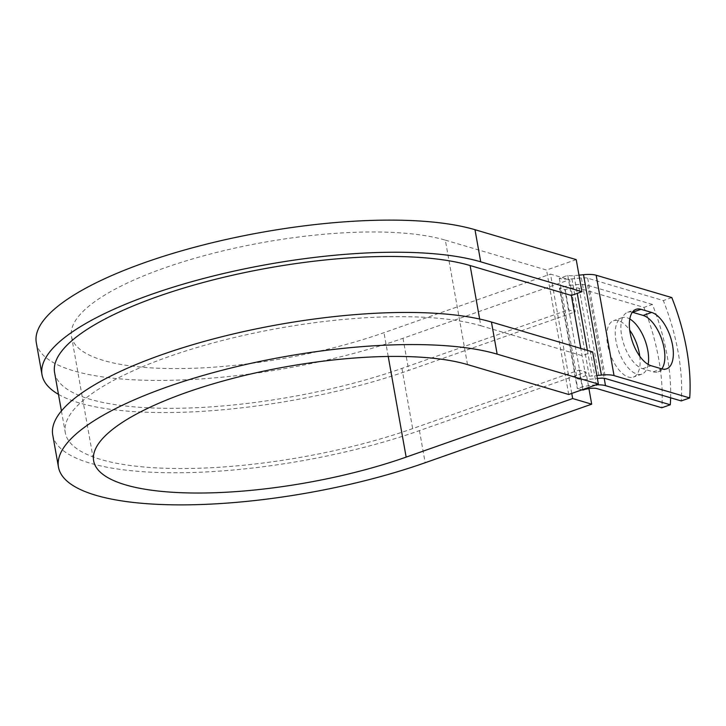 <?xml version="1.0" encoding="UTF-8"?>
<svg xmlns="http://www.w3.org/2000/svg" width="726" height="726" viewBox="0 0 726 726"><rect width="100%" height="100%" fill="white"/><g stroke="black" fill="none" stroke-linecap="round" stroke-linejoin="round"><path stroke-width="0.54" stroke-dasharray="3.63 2.72" d="M639.76 356.248A29.893 14.221 -109.4 0 1 633.371 377.084A29.893 14.221 -109.4 0 1 607.544 344.188A29.893 14.221 -109.4 0 1 613.534 320.692A29.893 14.221 -109.4 0 1 629.714 330.149M648.155 364.425A29.893 14.221 -109.4 0 1 641.848 374.108A29.893 14.221 -109.4 0 1 616.02 341.211A29.893 14.221 -109.4 0 1 622.01 317.707A29.893 14.221 -109.4 0 1 629.805 318.986M596.046 384.88A20.428 5.835 169.9 0 0 577.669 388.383L581.889 389.862M670.633 397.794A132.967 63.244 70.6 0 0 652.402 304.421L643.926 307.397L579.139 288.258A10.209 2.922 169.9 0 0 565.227 289.629L559.447 288.149L577.324 388.51M652.402 304.421L587.615 285.273A20.428 5.835 169.9 0 0 559.8 288.022L559.447 288.149M632.382 312.244A29.893 14.221 70.6 0 0 627.636 312.289A29.893 14.221 70.6 0 0 622.69 340.494A29.893 14.221 70.6 0 0 642.574 368.69L653.218 371.83A29.893 14.221 70.6 0 0 658.11 371.83A29.893 14.221 70.6 0 0 661.84 368.89M578.985 275.154L574.094 275.644A10.209 2.922 169.9 0 1 567.768 275.381L559.292 278.357A20.428 5.835 169.9 0 0 571.943 278.884L581.363 277.949A10.209 2.922 -10.1 0 1 587.688 278.212L663.346 300.564A132.967 63.244 -109.4 0 1 681.224 400.924M643.926 307.397A132.967 63.244 -109.4 0 1 661.803 407.758M559.292 278.357L577.17 378.718L585.646 375.741A10.209 2.922 169.9 0 0 591.971 376.004L596.863 375.514M577.17 378.718A20.428 5.835 169.9 0 0 589.821 379.244L597.389 378.491M671.822 297.587L663.346 300.564M54.586 372.556A229.026 65.449 169.9 0 0 401.932 368.4L568.449 309.83L564.873 289.756M582.751 390.116L579.176 370.042L585.973 372.048L588.913 388.573M479.65 319.032L480.848 325.756A229.026 65.449 169.9 0 0 221.811 340.648A229.026 65.449 169.9 0 0 65.313 432.769A229.026 65.449 169.9 0 0 412.658 428.612L579.176 370.042M480.848 325.756L582.07 355.667L592.661 351.938M585.646 375.741L580.782 348.435M567.768 275.381L571.344 295.455M36.3 342.681A241.794 69.097 169.9 0 0 403.003 338.289L569.52 279.719L575.246 311.835L568.449 309.83M58.47 394.363A241.794 69.097 169.9 0 0 408.72 370.405L575.246 311.835M571.761 393.419L550.508 274.101L569.52 279.719M467.499 364.579L445.328 240.134A206.048 58.879 169.9 0 0 212.282 253.528A206.048 58.879 169.9 0 0 71.493 336.41A206.048 58.879 169.9 0 0 383.981 332.671L550.508 274.101M52.744 435.01A241.794 69.097 169.9 0 0 419.446 430.618L585.973 372.048M445.328 240.134L546.551 270.045L576.217 259.609M568.721 394.49L546.551 270.045M559.8 288.022L577.669 388.383M587.688 278.212L605.566 378.573M587.615 285.273L604.186 378.3M579.139 288.258L597.017 388.619M581.363 277.949L599.24 378.31M571.943 278.884L589.821 379.244M565.227 289.629L583.105 389.989M401.932 368.4L412.658 428.612M574.094 275.644L577.252 293.377M587.407 350.386L591.971 376.004M642.574 368.69L651.05 365.704M653.218 371.83L661.695 368.853M403.003 338.289L408.72 370.405M388.219 356.466L383.981 332.671M419.446 430.618L425.173 462.734M641.848 374.108L633.371 377.084M61.429 410.961L65.313 432.769M622.01 317.707L613.534 320.692M658.11 371.83L666.586 368.844M627.636 312.289L636.112 309.303M71.493 336.41L93.654 460.856"/><path stroke-width="1.09" d="M672.575 345.349A29.893 14.221 70.6 0 0 651.649 312.452L641.004 309.303A29.893 14.221 70.6 0 0 636.112 309.303A29.893 14.221 70.6 0 0 631.166 337.517A29.893 14.221 70.6 0 0 651.05 365.704L661.695 368.853A29.893 14.221 70.6 0 0 666.586 368.844A29.893 14.221 70.6 0 0 672.575 345.349M661.84 368.89A29.893 14.221 70.6 0 0 664.099 348.326A29.893 14.221 70.6 0 0 643.172 315.429L632.528 312.289A29.893 14.221 70.6 0 0 632.382 312.244M629.714 330.149A29.893 14.221 -109.4 0 1 639.361 353.589A29.893 14.221 -109.4 0 1 639.76 356.248M629.805 318.986A29.893 14.221 -109.4 0 1 647.837 350.604A29.893 14.221 -109.4 0 1 648.155 364.425M581.889 389.862L583.105 389.989A10.209 2.922 169.9 0 1 597.017 388.619L661.803 407.758L670.279 404.781L605.493 385.633A20.428 5.835 169.9 0 0 596.046 384.88M596.863 375.514L601.391 375.07A20.428 5.835 -10.1 0 1 614.042 375.596L689.7 397.948L681.224 400.924L605.566 378.573A10.209 2.922 -10.1 0 0 599.24 378.31L597.389 378.491M578.985 275.154L583.513 274.709A20.428 5.835 -10.1 0 1 596.164 275.236L671.822 297.587A132.967 63.244 -109.4 0 1 689.7 397.948M670.279 404.781A132.967 63.244 70.6 0 0 670.633 397.794M480.712 261.823A241.794 69.097 169.9 0 0 207.237 277.532A241.794 69.097 169.9 0 0 42.017 374.788L36.3 342.681A241.794 69.097 169.9 0 1 201.519 245.415A241.794 69.097 169.9 0 1 474.995 229.706L480.712 261.823L581.934 291.725L571.344 295.455L470.121 265.544A229.026 65.449 169.9 0 0 211.084 280.427A229.026 65.449 169.9 0 0 54.586 372.556L61.429 410.961M497.156 354.152A241.794 69.097 169.9 0 0 223.681 369.861A241.794 69.097 169.9 0 0 58.47 467.127L52.744 435.01A241.794 69.097 169.9 0 1 217.963 337.744A241.794 69.097 169.9 0 1 491.438 322.035L497.156 354.152L598.378 384.054L568.721 394.49L467.499 364.579A206.048 58.879 169.9 0 0 234.453 377.974A206.048 58.879 169.9 0 0 93.654 460.856A206.048 58.879 169.9 0 0 406.152 457.117L572.669 398.547L571.761 393.419M588.913 388.573L591.69 404.164L572.669 398.547M58.47 467.127A241.794 69.097 169.9 0 0 425.173 462.734L591.69 404.164M42.017 374.788A241.794 69.097 169.9 0 0 58.47 394.363M474.995 229.706L576.217 259.609L581.934 291.725M491.438 322.035L592.661 351.938L598.378 384.054M643.172 315.429L651.649 312.452M596.164 275.236L614.042 375.596M604.186 378.3L605.493 385.633M470.121 265.544L479.65 319.032M571.344 295.455L580.782 348.435M577.252 293.377L587.407 350.386M583.513 274.709L601.391 375.07M632.528 312.289L641.004 309.303M406.152 457.117L388.219 356.466"/></g></svg>
